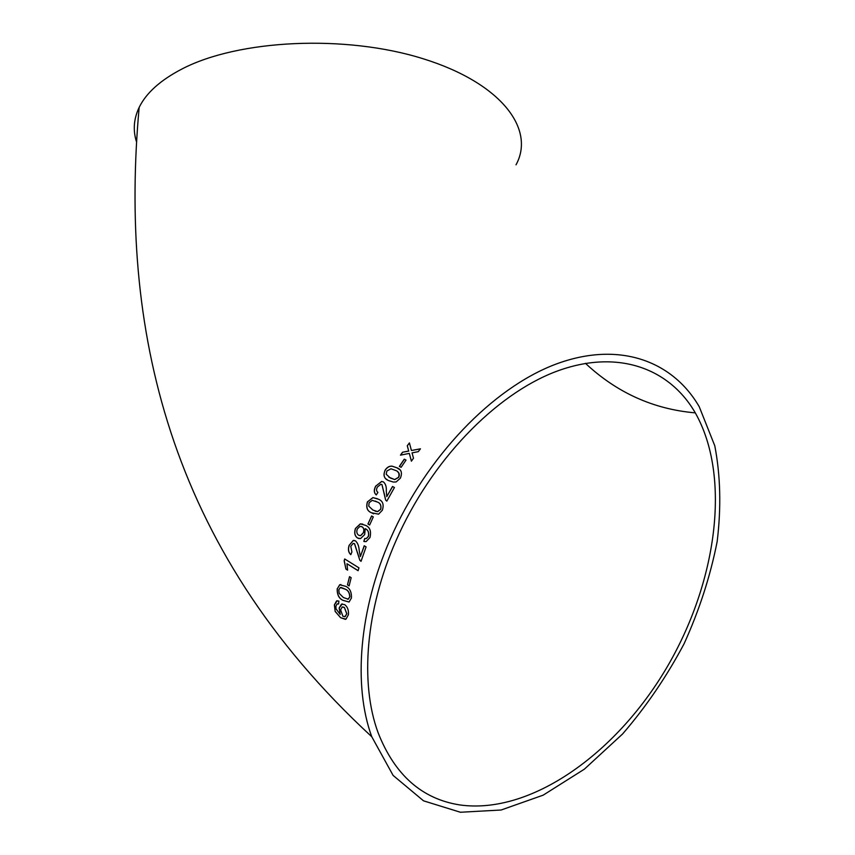 <?xml version="1.0" encoding="UTF-8"?>
<svg xmlns="http://www.w3.org/2000/svg" width="855" height="855" viewBox="0 0 855 855"><rect width="100%" height="100%" fill="white"/><g stroke="black" fill="none" stroke-linecap="round" stroke-linejoin="round"><path stroke-width="1.28" d="M136.34 141.342C132.856 130.003 133.797 118.685 139.162 107.388C146.194 92.981 160.409 80.21 181.805 69.073C238.342 39.501 345.367 34.264 423.268 58.792C501.49 83.117 535.561 129.244 516.025 164.812M390.361 538.917C426.378 456.506 492.886 387.956 555.494 364.294C618.293 340.696 672.254 360.308 699.219 406.67L714.801 445.84C720.509 475.615 721.299 507.528 717.163 541.557C710.377 576.024 699.347 610.085 684.086 643.762C666.697 676.519 646.209 706.583 622.611 733.953L584.35 769.179L543.203 795.139L501.148 810.006L460.407 812.25L423.524 800.825L393.118 775.421L371.765 736.732C352.987 685.625 359.057 609.904 390.361 538.917M418.287 451.664L420.457 448.811L411.426 450.5L409.417 442.911L407.279 445.744L408.679 451.023L402.523 452.231L400.461 455.159L409.31 453.396L411.394 461.176L413.489 458.227L412.057 452.861L418.287 451.664M401.123 467.311L406.029 460.076L404.276 459.167L399.371 466.392L401.123 467.311M385.135 470.079C383.008 475.487 384.216 479.003 388.747 480.628L393.418 482.06L396.1 481.964L400.343 478.212C402.545 472.826 401.358 469.331 396.795 467.749L392.189 466.199C389.506 465.847 387.155 467.14 385.135 470.079L385.22 470.143C383.136 474.728 383.82 477.924 387.272 479.719M375.762 485.982C373.667 489.894 373.838 492.875 376.296 494.938L377.921 492.373C376.307 491.187 376.147 489.391 377.429 486.987L380.806 484.304L381.95 484.55L385.648 500.1L386.823 501.116L394.444 487.521L392.52 486.474L386.77 496.605L386.289 490.952C386.599 486.923 385.648 483.909 383.446 481.91L381.64 481.451L375.847 486.035C373.785 489.904 373.934 492.865 376.307 494.917M367.458 501.746C365.801 507.432 367.169 511.108 371.551 512.786L378.583 514.165L382.367 510.2C384.119 504.482 382.773 500.816 378.338 499.192L372.887 497.599L367.554 501.789C365.897 507.475 367.265 511.151 371.647 512.818L371.551 512.786M369.649 524.981L373.293 516.933L371.604 515.96L367.96 523.997L369.649 524.981M357.572 538.009L360.575 538.597L364.679 534.567L365.203 528.647C368.067 529.94 369.114 532.526 368.334 536.406L366.239 538.586L364.732 538.468L363.824 541.386L366.079 541.621L369.969 537.549C371.444 531.222 369.916 527.14 365.395 525.291L360.286 523.88L355.424 528.486C354.034 532.922 354.74 536.096 357.572 538.009L359.175 538.629M349.161 545.212C347.803 549.338 348.359 552.49 350.807 554.681L351.918 551.977L350.774 546.27L353.104 543.481L354.494 543.695L359.827 560.239L361.024 561.34L366.09 546.89L364.219 545.768L360.372 556.552L359.207 550.524C358.972 546.238 357.732 543.021 355.498 540.884L353.222 540.467L349.268 545.223C347.932 549.316 348.455 552.437 350.839 554.606M347.6 570.135L346.97 563.734L358.095 570.702L358.95 567.859L344.704 558.967L344.159 560.784L345.933 569.077L347.6 570.135M349.107 585.899L351.159 577.691L349.524 576.655L347.472 584.852L349.107 585.899M337.201 588.732C337.009 594.588 338.911 598.457 342.898 600.338L349.064 602.027L351.416 598.019C351.704 592.077 349.823 588.187 345.773 586.348L339.692 584.777L337.319 588.721C337.127 594.578 339.018 598.447 343.015 600.328L342.898 600.338M348.413 614.724C348.787 610.16 347.547 606.804 344.704 604.645L341.476 604.132L339.157 608.012L340.237 614.478L335.994 608.792L335.93 606.174L337.03 604.004L338.601 603.961L338.89 601.065L336.581 600.926L334.369 604.923L335.171 611.475L340.632 617.738L345.997 619.148L348.413 614.724M396.025 540.659C430.909 460.888 495.269 394.497 555.953 371.551C616.797 348.658 669.187 367.693 695.297 412.869C731.517 476.801 716.918 582.939 666.216 668.524C615.611 754.067 530.442 814.89 459.808 804.929C421.996 799.051 394.775 774.993 378.124 732.778C359.741 683.209 365.609 609.604 396.025 540.659M342.278 603.908L339.157 608.012M339.275 607.99L340.237 614.478M337.672 603.822L338.612 603.908M337.223 600.744L334.369 604.923M334.487 604.902L335.171 611.475M335.288 611.453L340.632 617.738M340.75 617.716L345.388 619.362M344.832 616.733L346.863 613.826L344.405 607.445L342.588 606.922M344.287 607.467L342.139 607.05L340.632 609.85L342.887 616.273L345.196 616.605L346.745 613.847L344.405 607.445M343.015 600.328L349.075 602.016M340.899 584.542L339.809 584.777L337.319 588.721M347.803 599.323L349.887 596.94C349.706 592.836 348.167 590.239 345.249 589.148L340.942 587.417M338.794 589.822L339.168 593.327L343.421 597.549L348.242 599.205L349.77 596.95C349.588 592.846 348.049 590.249 345.142 589.159L340.322 587.545L338.794 589.822M349.62 576.719L347.472 584.852M347.579 584.852L349.118 585.835M358.117 570.648L346.97 563.734M344.8 559.02L344.159 560.784M344.276 560.784L345.933 569.077M346.051 569.088L347.6 570.071M353.799 543.47L354.494 543.695M354.601 543.716L357.422 552.629M357.54 552.651L359.827 560.239M359.944 560.26L361.034 561.286M364.316 545.821L360.372 556.552M354.312 540.456L353.318 540.488L349.268 545.223M365.299 528.679C368.174 529.961 369.221 532.547 368.441 536.427L368.334 536.406M368.441 536.427L366.346 538.607L364.882 538.5M364.839 538.49L363.824 541.386M363.931 541.407L364.7 541.61M362.777 524.083L360.393 523.912L355.424 528.486M355.53 528.508C354.13 532.943 354.846 536.117 357.679 538.03M359.741 535.625L360.703 535.647L363.45 532.751C364.38 529.972 363.931 528.005 362.125 526.83L361.12 526.434M358.747 535.262L360.596 535.625L363.343 532.718C364.273 529.95 363.835 527.973 362.018 526.798L359.966 526.359L357.251 529.042C356.364 531.938 356.866 534.012 358.747 535.262M371.69 516.014L367.96 523.997M368.067 524.029L369.659 524.959M371.647 512.818L373.624 513.812M377.44 498.732L372.972 497.653L367.554 501.789M375.121 511.162L377.696 511.643L380.753 509.27C381.512 505.337 380.272 502.89 377.034 501.938L375.452 501.094M369.125 502.729L368.74 506.107L372.866 510.04L377.6 511.611L380.657 509.227C381.416 505.294 380.176 502.847 376.937 501.885L372.246 500.346L369.125 502.729M384.013 492.94L381.95 484.55M384.098 492.982L385.648 500.1M385.733 500.143L386.823 501.116M394.444 487.521L392.52 486.474M392.605 486.527L386.77 496.605M383.5 481.942L381.725 481.504L375.847 486.035M399.371 469.427L396.795 467.749M396.88 467.813L392.274 466.264C389.581 465.911 387.24 467.204 385.22 470.143M388.801 477.133L394.743 479.602L398.687 477.347C399.809 474.717 399.403 472.836 397.468 471.693M386.845 471.03L386.214 474.258L390.318 478.02L394.657 479.537L398.601 477.282C399.648 473.552 398.505 471.223 395.149 470.282L390.97 468.797L386.845 471.03M406.018 460.097L404.276 459.167M404.362 459.231L399.467 466.435M420.371 448.918L411.426 450.5M409.46 443.04L407.279 445.744M407.343 445.829L408.679 451.023M408.754 451.098L402.523 452.231M402.598 452.306L400.61 455.127M411.437 461.112L409.31 453.396M139.162 107.388C119.433 324.921 166.009 546.869 371.765 736.732M585.451 363.332C616.883 392.723 653.498 409.235 695.297 412.869"/></g></svg>
